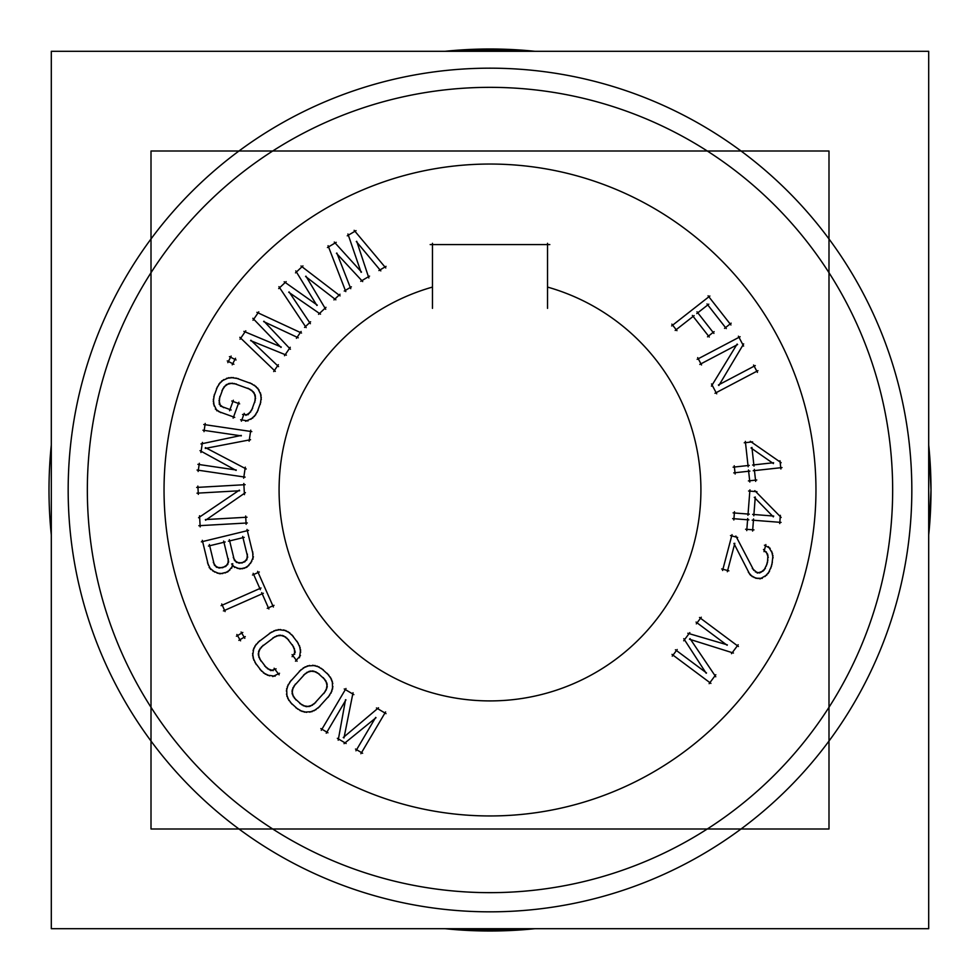 <?xml version="1.0" encoding="UTF-8"?>
<svg xmlns="http://www.w3.org/2000/svg" width="980" height="980" viewBox="0 0 980 980"><rect width="100%" height="100%" fill="white"/><g stroke="black" fill="none" stroke-linecap="round" stroke-linejoin="round"><path stroke-width="1.47" d="M510.47 815.311A325.96 325.96 0 0 1 164.04 490A325.96 325.96 0 0 1 510.47 164.689M469.53 164.689A325.96 325.96 0 0 1 815.96 490A325.96 325.96 0 0 1 469.53 815.311M828.994 828.994L151.006 828.994L151.006 151.006L828.994 151.006L151.006 151.006L151.006 828.994L151.006 151.006L828.994 151.006L151.006 151.006L151.006 828.994L151.006 151.006L828.994 151.006L151.006 151.006L151.006 828.994L828.994 828.994L828.994 151.006L828.994 828.994L151.006 828.994L828.994 828.994L828.994 151.006L828.994 828.994L151.006 828.994L828.994 828.994L828.994 151.006L828.994 828.994M671.851 324.147L676.96 330.677M709.875 296.009L671.643 325.936M730.933 324.968L708.087 295.789M724.526 328.374L731.141 323.18M707.009 303.935L726.303 328.582M696.768 313.563L708.797 304.155M713.918 333.408L696.988 311.787M707.511 336.814L714.126 331.632M692.358 315.401L709.287 337.034M675.183 330.456L694.146 315.621M699.818 364.425L737.597 344.556M697.674 357.627L701.533 364.964M740.108 336.728L697.148 359.341M743.6 346.075L738.393 336.201M718.855 385.495L743.661 343.87M755.286 365.577L718.389 384.993M757.442 372.376L753.571 365.038M714.996 393.274L757.969 370.661M711.517 383.927L716.711 393.813M737.132 344.066L711.443 386.132M781.158 462.719L750.288 441.294M780.889 468.979L779.982 460.735M753.216 470.743L782.016 467.583M755.654 481.388L754.331 469.346M748.414 480.911L756.781 479.992M748.487 469.984L749.823 482.038M733.751 472.875L749.896 471.111M734.24 465.757L735.147 474.002M749.259 465.39L733.114 467.166M745.351 441.392L748.144 466.786M752.591 441.87L744.236 442.788M751.023 447.958L773.379 463.577M753.988 466.149L751.93 447.419M773.6 462.719L752.579 465.022M781.146 517.477L754.808 490.662M779.713 523.565L780.35 515.309M752.187 520.147L781.072 522.401M752.603 531.062L753.547 518.971M745.584 529.237L753.963 529.898M747.691 518.518L746.748 530.609M732.66 518.616L748.855 519.878M734.473 511.707L733.836 519.976M749.308 514.145L733.114 512.883M749.933 489.841L747.948 515.309M756.964 491.666L748.573 491.005M754.282 497.35L773.33 516.864M753.804 515.774L755.274 496.995M773.71 516.056L752.64 514.402M737.67 537.457L730.492 535.57M753.865 570.458L735.858 536.011M757.528 573.018L752.309 568.51M759.696 573.006L755.347 571.867M762.991 571.181L757.258 573.092M765.38 568.461L760.835 572.418M767.156 563.782L763.861 570.434M767.891 559.984L766.262 566.146M767.916 555.06L767.499 562.471M766.262 551.85L768.271 557.522M763.481 549.498L767.536 553.982M765.87 544.574L764.008 551.667M770.207 548.335L764.437 545.199M772.558 553.529L768.442 546.644M773.085 557.877L771.64 551.201M771.909 564.639L772.963 555.378M770.758 568.314L772.375 562.153M768.136 573.557L771.603 565.938M764.951 576.559L769.508 571.45M759.929 578.947L766.899 574.978M755.727 578.225L762.293 578.347M753.877 577.428L758.226 578.568M750.447 575.223L756.217 578.359M748.365 572.283L752.407 576.767M733.91 543.422L749.786 574.354M727.319 571.732L734.816 543.324M721.684 568.939L728.875 570.838M732.036 534.663L722.591 570.483M706.507 672.942L675.428 649.764M683.783 638.703L706.188 673.248M689.81 632.602L683.709 640.785M727.344 644.865L687.838 633.264M696.057 622.092L727.136 645.269M701.276 617.229L696.314 623.868M738.43 646.506L699.5 617.486M731.497 653.685L738.173 644.73M689.479 639.242L733.457 653.048M715.768 676.776L689.981 638.568M709.14 683.66L715.817 674.706M671.998 654.383L710.917 683.403M677.205 649.507L672.255 656.159M347.937 233.987L361.081 272.318M356.034 230.631L347.251 235.825M385.777 267.969L354.135 230.312M378.917 270.566L386.047 266.352M356.316 241.533L380.816 270.897M368.848 277.953L356.72 241.3M360.75 281.297L369.546 276.103M336.446 253.281L362.71 281.579M350.754 288.659L336.851 253.024M344.25 291.048L351.379 286.834M328.079 245.711L345.793 291.587M336.226 242.342L327.443 247.536M361.522 272.06L334.278 242.048M295.764 270.921L316.908 305.478M302.943 265.886L295.495 272.869M340.072 295.874L301.007 265.984M333.947 299.905L339.999 294.245M305.576 276.47L335.871 299.819M325.715 309.3L305.932 276.152M318.549 314.323L325.997 307.34M288.745 292.248L320.521 314.176M310.378 323.682L289.076 291.905M304.547 327.43L310.599 321.759M278.92 286.662L306.177 327.614M286.148 281.615L278.7 288.586M317.287 305.135L284.188 281.75M252.84 318.292L280.99 347.447M258.769 311.824L253.012 320.252M301.522 333.041L256.907 312.338M296.413 338.308L301.093 331.461M263.632 321.575L298.275 337.794M290.423 349.26L263.914 321.195M284.506 355.716L290.264 347.288M250.623 340.636L286.393 355.14M278.565 366.618L250.88 340.232M273.69 371.543L278.369 364.695M239.831 337.316L275.319 371.371M245.784 330.811L240.027 339.239M281.285 347.018L243.898 331.375M227.274 360.922L233.914 364.254M231.121 356.071L227.838 362.625M236.07 359.966L229.418 356.634M232.211 364.817L235.506 358.264M218.552 411.514L234.747 417.382M215.343 409.015L220.806 412.654M213.469 403.638L216.948 410.865M213.321 399.24L214.179 406.038M214.375 394.413L213.297 401.763M217.572 386.365L213.763 396.851M220.353 382.298L216.47 388.631M223.758 379.579L218.761 384.246M228.977 377.643L221.676 380.963M233.424 377.57L226.564 378.305M238.348 378.66L230.913 377.508M252.093 383.903L235.898 378.035M256.258 386.696L249.814 382.812M259.088 390.089L254.298 385.128M261.133 395.259L257.654 388.031M261.268 399.644L260.423 392.858M260.214 404.483L261.293 397.133M257.029 412.531L260.827 402.033M254.249 416.598L258.12 410.265M250.831 419.318L255.829 414.65M245.613 421.253L252.914 417.933M240.59 419.759L248.026 420.922M244.228 413.352L241.411 421.155M248.161 414.687L242.538 414.503M250.733 411.87L245.858 415.398M252.656 408.293L248.994 413.658M255.315 400.036L251.505 410.534M255.388 396.03L254.751 402.486M254.09 392.686L255.572 398.517M251.529 390.101L255.168 394.928M247.879 388.178L253.355 391.816M233.938 383.437L250.133 389.317M229.859 383.303L236.388 384.013M226.466 384.54L232.358 383.156M223.857 387.026L228.732 383.499M221.946 390.604L225.596 385.238M219.287 398.86L223.097 388.362M219.214 402.866L219.839 396.398M220.512 406.21L219.018 400.379M223.624 407.656L219.189 404.189M231.182 409.983L221.431 406.443M233.363 400.244L229.565 410.743M239.647 403.87L231.746 401.004M233.13 418.154L238.887 402.241M236.254 470.008L197.899 464.349M200.006 450.641L236.107 470.425M202.419 442.409L200.937 452.515M241.276 435.414L200.998 443.928M202.946 430.208L241.288 435.867M205.224 423.446L204.012 431.641M251.811 431.604L203.779 424.512M249.116 441.208L250.745 430.159M205.273 448.411L250.549 439.714M246.225 468.991L205.396 447.591M243.665 478.191L245.294 467.154M197.066 470.033L245.098 477.125M199.344 463.283L198.132 471.478M196.992 493.173L239.61 490.76M197.862 486.092L198.34 494.361M245.147 484.684L196.674 487.428M244.436 494.63L243.812 483.483M205.579 520.233L245.417 492.646M246.997 517.22L205.359 519.584M246.127 524.3L245.662 516.031M198.842 525.709L247.315 522.965M199.553 515.762L200.177 526.909M239.389 490.11L198.573 517.734M231.623 563.929L234.686 567.481M231.66 568.216L232.75 563.659M228.009 571.671L232.775 566.011M225.118 572.994L229.908 570.029M220.206 573.778L227.434 572.026M217.095 573.141L222.705 573.582M212.709 570.887L219.532 573.729M209.132 567.543L214.865 572.173M207.49 562.765L210.663 569.49M202.309 540.323L208.336 565.142M248.553 530.388L201.378 541.854M253.048 554.288L247.021 529.457M252.975 559.213L252.705 551.789M250.476 563.524L253.44 556.775M247.046 567.053L251.799 561.393M244.155 568.376L248.932 565.411M240.186 568.927L246.458 567.408M237.074 568.29L242.685 568.731M232.689 566.036L239.512 568.878M242.673 536.44L247.573 556.603M228.414 541.205L244.204 537.371M234.245 559.837L229.357 539.674M236.266 562.238L233.264 557.534M239.022 563.218L234.489 560.523M242.281 562.912L236.67 562.471M244.155 562.042L239.782 563.108M246.629 560.058L241.84 563.01M247.671 557.326L244.878 561.797M247.389 554.104L246.887 559.666M225.118 566.673L219.802 567.959M227.593 564.676L222.815 567.641M228.646 561.944L225.853 566.416M228.352 558.735L227.85 564.284M223.648 541.058L228.536 561.221M208.434 546.056L225.18 541.989M214.265 564.688L209.377 544.525M216.286 567.089L213.285 562.385M219.042 568.069L214.51 565.374M222.301 567.763L216.69 567.322M273.383 607L257.63 571.365M267.234 608.335L274.033 605.334M261.685 592.63L268.9 608.984M223.416 610.92L263.351 593.28M221.737 603.986L225.094 611.569M261.023 588.012L221.088 605.665M253.159 573.337L260.374 589.691M259.308 572.002L252.509 575.015M238.851 640.357L245.257 636.596M236.866 634.489L240.578 640.81M242.82 632.455L236.413 636.228M244.804 638.323L241.092 632.014M279.129 674.828L274.131 668.225M272.746 676.567L279.508 673.26M267.185 675.159L275.147 676.176M263.424 672.893L269.586 675.869M259.945 669.377L265.519 674.289M254.923 662.333L261.66 671.227M253.024 657.788L256.233 664.489M252.595 653.439L253.796 660.177M253.808 648.013L252.632 655.951M256.16 644.24L253.048 650.402M259.749 640.712L254.739 646.322M271.619 632.014L257.899 642.414M276.238 630.03L269.476 633.337M280.623 629.515L273.849 630.838M286.074 630.606L278.112 629.589M289.835 632.872L283.673 629.895M293.314 636.388L287.728 631.488M298.337 643.431L291.599 634.538M300.235 647.976L297.026 641.288M300.664 652.325L299.464 645.587M299.451 657.752L300.627 649.826M295.47 661.169L300.48 655.547M292.077 654.628L297.075 661.231M295.323 652.055L292.114 656.673M294.368 648.356L294.661 654.358M292.395 644.803L294.919 650.793M286.92 638.09L293.657 646.984M283.588 635.836L288.671 639.891M280.084 635.114L285.78 637.037M276.519 635.861L282.546 635.432M272.918 637.87L278.957 635.261M261.366 647.008L275.098 636.608M259.039 650.352L263.179 645.257M258.23 653.868L260.264 648.172M258.892 657.409L258.585 651.406M260.864 660.961L258.34 654.971M266.339 667.686L259.602 658.78M269.671 669.928L264.588 665.873M273.175 670.651L267.466 668.728M276.091 668.826L270.774 670.663M323.339 669.842L316.957 666.045M328.876 675.196L321.305 668.336M331.571 679.312L327.185 673.321M332.796 683.501L330.37 677.107M332.6 689.062L332.293 681.051M330.995 693.203L332.906 686.576M328.104 697.344L332 690.9M318.047 708.075L329.623 695.31M313.882 710.867L319.909 706.372M309.668 712.191L316.075 709.643M304.106 712.117L312.118 711.652M299.99 710.586L306.593 712.374M295.923 707.781L302.305 711.566M290.386 702.415L297.945 709.275M287.691 698.299L292.077 704.289M286.466 694.11L288.892 700.516M286.662 688.548L286.956 696.56M288.267 684.408L286.356 691.035M291.158 680.279L287.263 686.723M301.215 669.548L289.639 682.301M305.38 666.743L299.341 671.239M309.594 665.42L303.188 667.968M315.156 665.494L307.144 665.971M319.272 667.025L312.657 665.236M317.361 672.684L324.919 679.544M313.686 671.092L319.419 674.13M310.109 671.03L316.062 671.864M306.74 672.415L312.583 670.884M303.567 675.061L309.019 671.386M293.902 686.172L305.478 673.407M292.236 689.883L295.36 684.114M292.077 693.485L293.032 687.519M293.388 696.854L291.979 690.998M295.972 699.977L292.395 694.563M301.901 704.926L294.343 698.066M305.576 706.519L299.831 703.481M309.153 706.58L303.2 705.747M312.522 705.196L306.679 706.727M315.683 702.55L310.243 706.225M325.36 691.451L313.784 704.204M327.026 687.727L323.902 693.497M327.185 684.126L326.23 690.092M325.875 680.757L327.271 686.613M323.29 677.633L326.867 683.06M375.671 717.409L355.948 750.79M344.054 743.661L376.014 717.703M337.341 738.32L346.136 743.514M345.536 699.696L338.21 740.206M326.242 733.224L345.952 699.855M320.84 728.569L327.969 732.783M345.989 688.499L321.281 730.308M353.866 694.624L344.25 688.952M343.98 737.94L353.021 692.738M378.501 707.793L343.257 737.524M386.047 713.648L376.443 707.964M360.897 753.706L385.606 711.909M355.507 749.051L362.637 753.265M547.526 308.357L547.526 243.31M549.817 244.571L430.183 244.571M432.474 243.31L432.474 308.357M464.716 88.139A402.658 402.658 0 0 1 892.658 490A402.658 402.658 0 0 1 464.716 891.861M515.284 891.861A402.658 402.658 0 0 1 87.343 490A402.658 402.658 0 0 1 515.284 88.139M928.697 928.697L51.303 928.697L51.303 51.303L928.697 51.303L928.697 928.697M462.315 49.943L462.401 51.303M534.994 928.697A441 441 0 0 1 462.315 930.13L462.401 928.697M517.685 930.057L517.599 928.697M517.685 49.943L517.599 51.303M517.685 930.13A441 441 0 0 1 445.006 928.697L517.685 930.13L445.006 928.697M51.303 534.994A441 441 0 0 1 51.303 445.006L51.303 534.994L51.303 445.006M445.006 51.303A441 441 0 0 1 517.685 49.87L445.018 51.303L517.685 49.87M534.982 51.303L462.315 49.87A441 441 0 0 1 534.994 51.303M928.697 445.006A441 441 0 0 1 928.697 534.994L931 490L928.697 445.006M547.526 287.079A210.908 210.908 0 0 1 662.186 611.802A210.908 210.908 0 0 1 317.814 611.802A210.908 210.908 0 0 1 432.474 287.079A210.908 210.908 0 0 0 317.814 611.802A210.908 210.908 0 0 0 662.186 611.802A210.908 210.908 0 0 0 547.526 287.079M490 911.829A421.829 421.829 0 0 0 911.829 490A421.829 421.829 0 0 0 490 68.171A421.829 421.829 0 0 0 68.171 490A421.829 421.829 0 0 0 490 911.829A421.829 421.829 0 0 1 68.171 490A421.829 421.829 0 0 1 490 68.171A421.829 421.829 0 0 1 911.829 490A421.829 421.829 0 0 1 490 911.829M490 928.697L490 931M490 51.303L490 49M534.982 928.697L462.315 930.13"/></g></svg>

